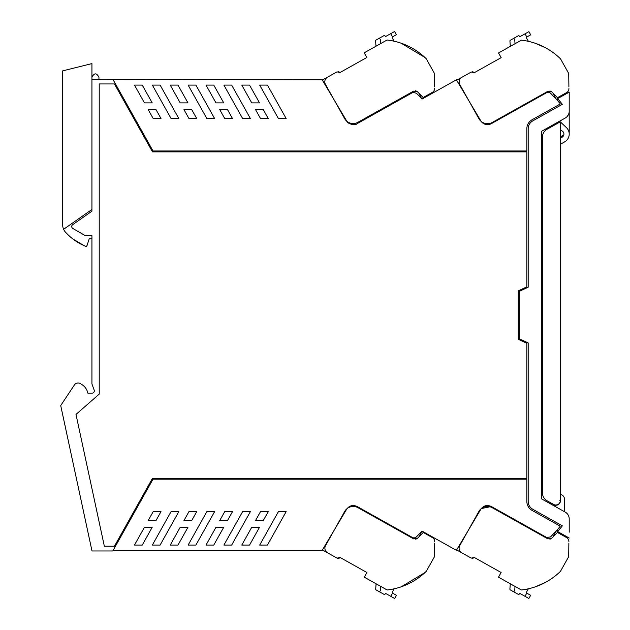 <?xml version="1.0" encoding="UTF-8"?>
<svg xmlns="http://www.w3.org/2000/svg" width="630" height="630" viewBox="0 0 630 630"><rect width="100%" height="100%" fill="white"/><g stroke="black" fill="none" stroke-linecap="round" stroke-linejoin="round"><path stroke-width="0.94" d="M550.407 502.645L550.407 503.803L551.376 504.347L551.376 503.189L553.652 504.465A4.457 4.457 0 0 0 560.29 500.574L560.29 121.834L566.401 127.591A8.915 8.915 0 0 1 564.653 141.868L560.29 144.302M565.449 117.92L541.564 131.3L541.564 498.858L565.22 512.103A7.804 7.804 0 0 1 569.213 518.915L569.213 532.185M569.166 133.174A8.922 8.922 0 0 0 569.213 132.261L569.205 111.51M568.701 114.014L567.386 116.259L568.709 114.006M561.913 136.411L563.787 135.025L560.29 136.875L560.29 135.741M560.29 494.377A5.016 5.016 0 0 1 564.527 499.33L564.527 511.717M560.29 499.149A4.686 4.686 0 0 1 556.243 505.244L553.408 505.488M421.95 531.145L416.343 536.941A3.355 3.355 0 0 1 412.256 537.382L357.115 506.496C352.847 504.606 349.343 505.543 346.594 509.316L322.182 550.344L113.156 550.344L153.019 479.17L526.845 479.17L526.845 501.464A10.261 10.261 0 0 0 532.098 510.418C528.735 508.378 526.987 505.394 526.845 501.464C526.987 505.394 528.735 508.378 532.098 510.418L560.251 526.184A115.117 115.117 0 0 1 557.503 529.633L556.219 531.082L557.503 529.633L557.306 531.082L556.219 531.082L557.503 529.633L550.557 536.941L546.604 537.453L491.329 506.496L481.304 508.583M91.933 79.498L322.182 79.813L346.594 120.842C347.508 124.181 355.666 125.803 357.115 123.661L412.382 92.704A3.347 3.347 0 0 1 413.099 92.405L416.343 93.216A115.046 115.046 0 0 1 422.005 99.075A115.046 115.046 0 0 0 421.462 98.477L418.863 93.114A115.542 115.542 0 0 1 418.871 93.122M551.376 126.835L551.376 125.811L550.407 126.354L550.407 127.378M567.732 115.818A7.804 7.804 0 0 1 565.22 118.054L565.433 117.928M569.205 111.597L569.213 92.13L557.857 98.485A1.339 1.339 0 0 0 557.503 100.524A115.085 115.085 0 0 1 560.346 103.919L532.098 119.739A10.261 10.261 0 0 0 526.845 128.693L526.845 150.987L153.019 150.987L113.156 79.813M188.126 545.068L195.883 545.068L214.609 511.639L206.845 511.639L188.126 545.068M206.01 545.068L213.767 545.068L223.737 527.271L215.972 527.271L206.01 545.068M219.728 520.569L227.493 520.569L232.486 511.639L224.729 511.639L219.728 520.569M223.902 545.068L231.659 545.068L250.378 511.639L242.621 511.639L223.902 545.068M170.234 545.068L177.991 545.068L187.96 527.271L180.204 527.271L170.234 545.068M183.952 520.569L191.717 520.569L196.718 511.639L188.953 511.639L183.952 520.569M251.748 527.271L259.513 527.271L249.543 545.068L241.778 545.068L251.748 527.271M268.262 511.639L263.261 520.569L255.504 520.569L260.505 511.639L268.262 511.639M259.678 545.068L278.397 511.639L286.154 511.639L267.435 545.068L259.678 545.068M153.177 511.639L148.184 520.569L155.988 520.569L160.989 511.639L153.177 511.639M134.481 545.068L142.246 545.068L152.208 527.271L144.451 527.271L134.481 545.068M171.069 511.639L178.833 511.639L160.107 545.068L152.35 545.068L171.069 511.639M491.329 506.496C487.069 504.606 483.556 505.543 480.808 509.316L456.403 550.344L422.005 531.082M357.115 506.496C352.847 504.606 349.343 505.543 346.594 509.316M91.933 77.27C94.272 72.757 96.603 72.757 98.934 77.27L98.934 79.498M242.621 118.519L250.378 118.519L231.659 85.089L223.902 85.089L242.621 118.519M214.609 118.519L195.883 85.089L188.126 85.089L206.845 118.519L214.609 118.519M152.208 102.887L142.246 85.089L134.481 85.089L144.451 102.887L152.208 102.887M183.952 109.588L191.717 109.588L196.718 118.519L188.953 118.519L183.952 109.588M268.262 118.519L263.261 109.588L255.504 109.588L260.505 118.519L268.262 118.519M223.737 102.887L213.767 85.089L206.01 85.089L215.972 102.887L223.737 102.887M232.486 118.519L227.493 109.588L219.728 109.588L224.729 118.519L232.486 118.519M259.678 85.089L267.435 85.089L286.154 118.519L278.397 118.519L259.678 85.089M170.234 85.089L180.204 102.887L187.96 102.887L177.991 85.089L170.234 85.089M152.35 85.089L171.069 118.519L178.833 118.519L160.107 85.089L152.35 85.089M155.988 109.588L148.184 109.588L153.177 118.519L160.989 118.519L155.988 109.588M259.513 102.887L249.543 85.089L241.778 85.089L251.748 102.887L259.513 102.887M422.005 99.075L456.403 79.813L480.808 120.842A7.804 7.804 0 0 0 491.329 123.661L546.604 92.704A3.347 3.347 0 0 1 550.557 93.216L557.503 100.524L557.306 99.075L556.219 99.075A115.093 115.093 0 0 0 555.802 98.619L553.187 93.264A115.542 115.542 0 0 1 553.195 93.271M567.654 115.928L568.543 114.4M569.213 522.735L569.213 518.915M565.22 118.054A7.804 7.804 0 0 0 569.213 111.25M553.148 536.87A115.542 115.542 0 0 0 553.156 536.862L555.802 531.539L557.503 529.633L557.605 531.492A115.109 115.109 0 0 0 562.354 525.83L532.744 509.253C529.822 507.481 528.302 504.882 528.184 501.472L528.184 342.948L519.27 338.79L519.27 291.367L528.184 287.209L528.184 128.693A8.922 8.922 0 0 1 532.744 120.905L562.354 104.328A115.109 115.109 0 0 0 557.605 98.666M518.38 339.357L518.38 290.8L526.845 286.847L526.845 151.877L152.499 151.877L114.455 83.955L99.225 83.955L99.225 394.12L96.807 396.231A7.135 7.135 0 0 1 96.784 396.254L75.986 414.422L104.344 546.202L114.455 546.202L152.499 478.28L526.845 478.28L526.845 343.311L518.38 339.357M569.213 538.036L557.857 531.673A1.339 1.339 0 0 1 557.605 531.492M556.219 99.075L557.503 100.524A115.093 115.093 0 0 0 556.952 99.894M89.224 238.778L86.948 245.794L89.224 238.778L91.933 238.778L91.933 235.707L91.933 383.938L94.185 390.12A2.229 2.229 0 0 1 92.09 393.112L87.853 393.112A13.38 13.38 0 0 0 80.994 384.048A4.481 4.481 0 0 0 74.371 384.993L60.921 405.248A0.89 0.89 0 0 0 60.787 405.925L91.996 550.974L112.809 550.974L113.156 550.344M91.933 235.707L85.404 235.707L72.828 228.446A2.229 2.229 0 0 1 72.663 224.689L91.933 211.192L91.933 209.459L91.933 211.192M528.184 501.472L528.664 504.339M531.208 508.158L532.744 509.253M334.317 100.209L322.332 80.065L336.987 71.859L339.964 72.537L366.833 57.495L339.964 72.537L366.833 57.495L364.211 52.81L387.08 40.005A66.882 66.882 0 0 1 426.195 58.684L434.401 73.34L434.582 86.853M394.073 41.194L392.356 38.131A1.118 1.118 0 0 1 392.49 36.855L396.364 34.681L394.585 31.5L385.552 36.556L384.985 35.886A0.89 0.89 0 0 0 383.867 35.682A0.89 0.89 0 0 1 383.867 35.682L379.488 38.139L380.433 39.753L380.717 43.572M375.992 46.21L375.598 40.903A0.89 0.89 0 0 1 376.055 40.06L379.488 38.139M423.124 97.548L432.322 92.389L423.124 97.548A115.542 115.542 0 0 0 422.289 96.642L417.28 91.578L413.603 91.122L357.934 122.299A9.812 9.812 0 0 1 344.579 118.527L325.482 84.436A5.347 5.347 0 0 1 327.537 77.151L336.987 71.859M432.322 92.389A4.457 4.457 0 0 0 434.598 88.444M401.16 43.21L424.927 57.472M366.605 57.086L366.833 57.495M396.364 34.681L394.585 31.5M417.28 91.578L415.635 90.759M338.286 71.584L339.649 72.222L338.286 71.584M392.356 38.131A1.118 1.118 0 0 1 392.49 36.855L390.695 33.681M420.761 95.035A115.542 115.542 0 0 1 422.289 96.642M468.948 100.894L456.663 80.215L471.311 72.009L474.295 72.686L501.157 57.645L474.295 72.686L501.157 57.645L498.535 52.967L521.412 40.155A66.882 66.882 0 0 1 560.519 58.834L568.725 73.489L568.906 87.003M528.405 41.344L526.68 38.28A1.118 1.118 0 0 1 526.814 37.005L530.688 34.831L528.909 31.65L519.876 36.705L519.309 36.036A0.89 0.89 0 0 0 518.191 35.839A0.89 0.89 0 0 1 518.191 35.839L513.82 38.288L514.757 39.903L515.041 43.722M510.324 46.368L509.93 41.052A0.89 0.89 0 0 1 510.379 40.21L513.82 38.288M557.448 97.697L566.646 92.547L557.448 97.697A115.542 115.542 0 0 0 556.613 96.792L551.604 91.728L547.927 91.271L492.258 122.448A9.812 9.812 0 0 1 478.902 118.684L459.813 84.585A5.347 5.347 0 0 1 461.861 77.301L471.311 72.009M566.646 92.547A4.457 4.457 0 0 0 568.929 88.594M535.492 43.36L545.848 47.943M500.929 57.236L501.157 57.645M551.604 91.728L549.966 90.917M472.618 71.733L473.973 72.371L472.618 71.733M526.68 38.28A1.118 1.118 0 0 1 526.814 37.005L525.018 33.831M555.093 95.185A115.542 115.542 0 0 1 556.613 96.792M456.648 549.935L471.272 558.125L474.256 557.448L501.118 572.497L474.256 557.448L501.118 572.497L498.503 577.174L521.372 589.987A66.882 66.882 0 0 0 560.487 571.308L568.693 556.652L568.866 543.131M535.453 586.782L545.816 582.191M510.284 583.774L509.89 589.082A0.89 0.89 0 0 0 510.347 589.924L518.159 594.303A0.89 0.89 0 0 0 519.277 594.098L519.845 593.428L528.877 598.484L530.657 595.311L526.774 593.137L524.987 596.311M526.649 591.861A1.118 1.118 0 0 0 526.774 593.137A1.118 1.118 0 0 1 526.649 591.861L528.365 588.79M513.781 591.853L514.726 590.231L515.009 586.42M555.054 534.957A115.542 115.542 0 0 0 557.408 532.444L566.606 537.595A4.457 4.457 0 0 1 568.89 541.54M556.581 533.342L551.565 538.406L547.895 538.87L492.219 507.693A9.812 9.812 0 0 0 478.871 511.458L459.774 545.556A5.347 5.347 0 0 0 461.829 552.833L471.272 558.125M500.889 572.906L501.118 572.497M557.408 532.444L566.606 537.595M472.579 558.4L473.933 557.763L472.579 558.4M551.565 538.406L549.927 539.225M334.412 529.791L322.426 549.935L337.082 558.141A2.229 2.229 0 0 0 339.672 557.841M434.676 543.147L434.495 556.66L426.29 571.316A66.882 66.882 0 0 1 387.174 589.995L364.305 577.19L366.928 572.505L340.058 557.463L366.928 572.505L340.058 557.463L337.082 558.141L327.632 552.849A5.347 5.347 0 0 1 325.576 545.564L344.673 511.473A9.812 9.812 0 0 1 358.029 507.701L413.697 538.878L417.375 538.422L415.729 539.241M421.588 531.539L418.958 536.886A115.542 115.542 0 0 0 418.966 536.878M425.022 572.528L401.263 586.79M394.679 598.5L396.459 595.318L394.679 598.5L385.647 593.444L385.08 594.114A0.89 0.89 0 0 1 383.961 594.318L379.583 591.861L380.528 590.247L380.811 586.428M376.086 583.789L375.693 589.097A0.89 0.89 0 0 0 376.149 589.94L379.583 591.861M396.459 595.318L392.584 593.145A1.118 1.118 0 0 1 392.451 591.869A1.118 1.118 0 0 0 392.584 593.145L390.789 596.319M392.451 591.869L394.167 588.806M420.856 534.965A115.542 115.542 0 0 0 423.218 532.452L432.416 537.611A4.457 4.457 0 0 1 434.692 541.556M422.384 533.358L417.375 538.422M366.699 572.914L366.928 572.505M423.218 532.452L432.416 537.611M338.381 558.416L339.735 557.778L338.381 558.416M563.787 135.025A3.622 3.622 0 0 0 562.165 130.985L560.29 129.851M562.165 130.985A3.622 3.622 0 0 1 562.062 137.245L560.29 138.238M560.29 121.834L547.013 129.268A8.915 8.915 0 0 0 542.454 137.056L542.454 492.967A8.915 8.915 0 0 0 547.013 500.748L553.652 504.465M556.219 505.016L558.298 504.291M555.833 505.032L557.259 505.032M559.849 502.984L559.849 502.519L559.849 502.984M560.29 502.008L560.29 500.574L559.849 500.574M86.948 245.794L85.743 246.338A0.89 0.89 0 0 0 86.948 245.794A0.89 0.89 0 0 1 85.743 246.338L84.003 245.574A53.511 53.511 0 0 1 66.489 233.195A11.151 11.151 0 0 1 62.661 224.784L62.661 70.875L91.933 63.583L91.933 209.459L63.614 229.288M84.003 245.574L72.615 238.786"/></g></svg>
